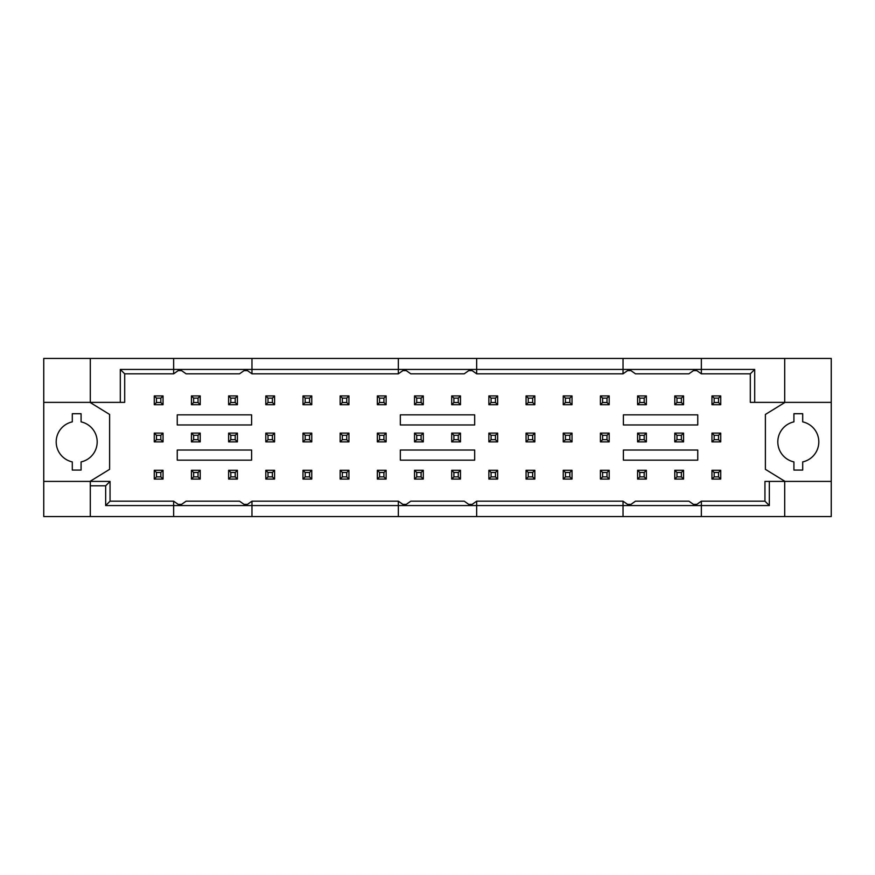 <?xml version="1.0" encoding="UTF-8"?>
<svg xmlns="http://www.w3.org/2000/svg" width="875" height="875" viewBox="0 0 875 875"><rect width="100%" height="100%" fill="white"/><g stroke="black" fill="none" stroke-linecap="round" stroke-linejoin="round"><path stroke-width="1.31" d="M750.302 373.822L750.302 402.369L784.7 402.369L784.7 358.455L831.25 358.455L831.25 402.369L785.039 402.369L765.384 414.455L765.384 469.328L785.039 481.414L831.25 481.414L831.25 516.545L784.7 516.545L784.7 481.414L764.947 481.414L764.947 501.178L701.345 501.178L696.806 504.372L693.438 504.372L688.898 501.178L635.469 501.178L630.941 504.372L627.561 504.372L623.033 501.178L476.656 501.178L472.128 504.372L468.748 504.372L464.209 501.178L410.791 501.178L406.252 504.372L402.872 504.372L398.344 501.178L251.967 501.178L247.439 504.372L244.059 504.372L239.531 501.178L186.102 501.178L181.562 504.372L178.194 504.372L173.655 501.178L110.053 501.178L110.053 481.414L90.3 481.414L90.3 516.545L43.75 516.545L43.75 481.414L89.961 481.414L109.616 469.328L109.616 414.455L89.961 402.369L43.75 402.369L43.75 358.455L90.3 358.455L90.3 402.369L124.698 402.369L124.698 373.822L173.655 373.822L178.194 370.628L181.562 370.628L186.102 373.822L239.531 373.822L244.059 370.628L247.439 370.628L251.967 373.822L398.344 373.822L402.872 370.628L406.252 370.628L410.791 373.822L464.209 373.822L468.748 370.628L472.128 370.628L476.656 373.822L623.033 373.822L627.561 370.628L630.941 370.628L635.469 373.822L688.898 373.822L693.438 370.628L696.806 370.628L701.345 373.822L750.302 373.822L754.698 369.436L173.655 369.436L173.655 358.455L251.967 358.455L251.967 373.822M784.7 358.455L701.345 358.455L701.345 373.822M623.033 373.822L623.033 358.455L701.345 358.455M623.033 358.455L476.656 358.455L476.656 373.822M398.344 373.822L398.344 358.455L476.656 358.455M398.344 358.455L251.967 358.455M173.655 358.455L90.3 358.455M43.75 402.369L43.75 481.414M72.297 421.87L72.297 413.711L81.08 413.711L81.08 421.87A20.497 20.497 0 0 1 81.08 461.912L81.08 470.072L72.297 470.072L72.297 461.912A20.497 20.497 0 0 1 72.297 421.87M623.394 424.977L623.394 414.848L697.758 414.848L697.758 424.977L623.394 424.977M697.758 460.152L623.394 460.152L623.394 450.023L697.758 450.023L697.758 460.152M400.323 424.977L400.323 414.848L474.677 414.848L474.677 424.977L400.323 424.977M474.677 460.152L400.323 460.152L400.323 450.023L474.677 450.023L474.677 460.152M177.242 424.977L177.242 414.848L251.606 414.848L251.606 424.977L177.242 424.977M251.606 460.152L177.242 460.152L177.242 450.023L251.606 450.023L251.606 460.152M120.302 402.369L120.302 369.436L124.698 373.822M173.655 373.822L173.655 369.436L120.302 369.436M754.698 402.369L754.698 369.436M831.25 481.414L831.25 402.369M793.92 413.711L802.703 413.711L802.703 421.87A20.497 20.497 0 0 1 802.703 461.912L802.703 470.072L793.92 470.072L793.92 461.912A20.497 20.497 0 0 1 793.92 421.87L793.92 413.711M90.3 516.545L173.655 516.545L173.655 501.178M110.053 501.178L105.667 505.564L251.967 505.564L251.967 516.545L173.655 516.545M251.967 516.545L398.344 516.545L398.344 505.564L769.333 505.564L769.333 481.414M476.656 501.178L476.656 516.545L398.344 516.545M476.656 516.545L623.033 516.545L623.033 501.178M701.345 501.178L701.345 516.545L623.033 516.545M701.345 516.545L784.7 516.545M105.667 505.564L105.667 485.8L110.053 481.414M105.667 485.8L90.3 485.8M251.967 501.178L251.967 505.564L398.344 505.564L398.344 501.178M764.947 501.178L769.333 505.564M711.955 395.927L711.955 404.709L720.738 404.709L720.738 395.927L711.955 395.927L714.153 398.125L718.539 398.125L720.738 395.927M718.539 398.125L718.539 402.511L714.153 402.511L714.153 398.125M720.738 404.709L718.539 402.511M711.955 404.709L714.153 402.511M674.778 395.927L674.778 404.709L683.561 404.709L683.561 395.927L674.778 395.927L676.966 398.125L681.363 398.125L683.561 395.927M681.363 398.125L681.363 402.511L676.966 402.511L676.966 398.125M683.561 404.709L681.363 402.511M674.778 404.709L676.966 402.511M637.591 395.927L637.591 404.709L646.373 404.709L646.373 395.927L637.591 395.927L639.789 398.125L644.186 398.125L646.373 395.927M644.186 398.125L644.186 402.511L639.789 402.511L639.789 398.125M646.373 404.709L644.186 402.511M637.591 404.709L639.789 402.511M600.414 395.927L600.414 404.709L609.197 404.709L609.197 395.927L600.414 395.927L602.613 398.125L606.998 398.125L609.197 395.927M606.998 398.125L606.998 402.511L602.613 402.511L602.613 398.125M609.197 404.709L606.998 402.511M600.414 404.709L602.613 402.511M563.238 395.927L563.238 404.709L572.02 404.709L572.02 395.927L563.238 395.927L565.436 398.125L569.822 398.125L572.02 395.927M569.822 398.125L569.822 402.511L565.436 402.511L565.436 398.125M572.02 404.709L569.822 402.511M563.238 404.709L565.436 402.511M526.061 395.927L526.061 404.709L534.844 404.709L534.844 395.927L526.061 395.927L528.248 398.125L532.645 398.125L534.844 395.927M532.645 398.125L532.645 402.511L528.248 402.511L528.248 398.125M534.844 404.709L532.645 402.511M526.061 404.709L528.248 402.511M488.873 395.927L488.873 404.709L497.656 404.709L497.656 395.927L488.873 395.927L491.072 398.125L495.469 398.125L497.656 395.927M495.469 398.125L495.469 402.511L491.072 402.511L491.072 398.125M497.656 404.709L495.469 402.511M488.873 404.709L491.072 402.511M451.697 395.927L451.697 404.709L460.48 404.709L460.48 395.927L451.697 395.927L453.895 398.125L458.281 398.125L460.48 395.927M458.281 398.125L458.281 402.511L453.895 402.511L453.895 398.125M460.48 404.709L458.281 402.511M451.697 404.709L453.895 402.511M414.52 395.927L414.52 404.709L423.303 404.709L423.303 395.927L414.52 395.927L416.719 398.125L421.105 398.125L423.303 395.927M421.105 398.125L421.105 402.511L416.719 402.511L416.719 398.125M423.303 404.709L421.105 402.511M414.52 404.709L416.719 402.511M377.344 395.927L377.344 404.709L386.127 404.709L386.127 395.927L377.344 395.927L379.531 398.125L383.928 398.125L386.127 395.927M383.928 398.125L383.928 402.511L379.531 402.511L379.531 398.125M386.127 404.709L383.928 402.511M377.344 404.709L379.531 402.511M340.156 395.927L340.156 404.709L348.939 404.709L348.939 395.927L340.156 395.927L342.355 398.125L346.752 398.125L348.939 395.927M346.752 398.125L346.752 402.511L342.355 402.511L342.355 398.125M348.939 404.709L346.752 402.511M340.156 404.709L342.355 402.511M302.98 395.927L302.98 404.709L311.763 404.709L311.763 395.927L302.98 395.927L305.178 398.125L309.564 398.125L311.763 395.927M309.564 398.125L309.564 402.511L305.178 402.511L305.178 398.125M311.763 404.709L309.564 402.511M302.98 404.709L305.178 402.511M265.803 395.927L265.803 404.709L274.586 404.709L274.586 395.927L265.803 395.927L268.002 398.125L272.387 398.125L274.586 395.927M272.387 398.125L272.387 402.511L268.002 402.511L268.002 398.125M274.586 404.709L272.387 402.511M265.803 404.709L268.002 402.511M228.627 395.927L228.627 404.709L237.409 404.709L237.409 395.927L228.627 395.927L230.814 398.125L235.211 398.125L237.409 395.927M235.211 398.125L235.211 402.511L230.814 402.511L230.814 398.125M237.409 404.709L235.211 402.511M228.627 404.709L230.814 402.511M191.439 395.927L191.439 404.709L200.222 404.709L200.222 395.927L191.439 395.927L193.637 398.125L198.034 398.125L200.222 395.927M198.034 398.125L198.034 402.511L193.637 402.511L193.637 398.125M200.222 404.709L198.034 402.511M191.439 404.709L193.637 402.511M154.262 395.927L154.262 404.709L163.045 404.709L163.045 395.927L154.262 395.927L156.461 398.125L160.847 398.125L163.045 395.927M160.847 398.125L160.847 402.511L156.461 402.511L156.461 398.125M163.045 404.709L160.847 402.511M154.262 404.709L156.461 402.511M711.955 433.114L711.955 441.886L720.738 441.886L720.738 433.114L711.955 433.114L714.153 435.302L718.539 435.302L720.738 433.114M718.539 435.302L718.539 439.698L714.153 439.698L714.153 435.302M720.738 441.886L718.539 439.698M711.955 441.886L714.153 439.698M674.778 433.114L674.778 441.886L683.561 441.886L683.561 433.114L674.778 433.114L676.966 435.302L681.363 435.302L683.561 433.114M681.363 435.302L681.363 439.698L676.966 439.698L676.966 435.302M683.561 441.886L681.363 439.698M674.778 441.886L676.966 439.698M637.591 433.114L637.591 441.886L646.373 441.886L646.373 433.114L637.591 433.114L639.789 435.302L644.186 435.302L646.373 433.114M644.186 435.302L644.186 439.698L639.789 439.698L639.789 435.302M646.373 441.886L644.186 439.698M637.591 441.886L639.789 439.698M600.414 433.114L600.414 441.886L609.197 441.886L609.197 433.114L600.414 433.114L602.613 435.302L606.998 435.302L609.197 433.114M606.998 435.302L606.998 439.698L602.613 439.698L602.613 435.302M609.197 441.886L606.998 439.698M600.414 441.886L602.613 439.698M563.238 433.114L563.238 441.886L572.02 441.886L572.02 433.114L563.238 433.114L565.436 435.302L569.822 435.302L572.02 433.114M569.822 435.302L569.822 439.698L565.436 439.698L565.436 435.302M572.02 441.886L569.822 439.698M563.238 441.886L565.436 439.698M526.061 433.114L526.061 441.886L534.844 441.886L534.844 433.114L526.061 433.114L528.248 435.302L532.645 435.302L534.844 433.114M532.645 435.302L532.645 439.698L528.248 439.698L528.248 435.302M534.844 441.886L532.645 439.698M526.061 441.886L528.248 439.698M488.873 433.114L488.873 441.886L497.656 441.886L497.656 433.114L488.873 433.114L491.072 435.302L495.469 435.302L497.656 433.114M495.469 435.302L495.469 439.698L491.072 439.698L491.072 435.302M497.656 441.886L495.469 439.698M488.873 441.886L491.072 439.698M451.697 433.114L451.697 441.886L460.48 441.886L460.48 433.114L451.697 433.114L453.895 435.302L458.281 435.302L460.48 433.114M458.281 435.302L458.281 439.698L453.895 439.698L453.895 435.302M460.48 441.886L458.281 439.698M451.697 441.886L453.895 439.698M414.52 433.114L414.52 441.886L423.303 441.886L423.303 433.114L414.52 433.114L416.719 435.302L421.105 435.302L423.303 433.114M421.105 435.302L421.105 439.698L416.719 439.698L416.719 435.302M423.303 441.886L421.105 439.698M414.52 441.886L416.719 439.698M377.344 433.114L377.344 441.886L386.127 441.886L386.127 433.114L377.344 433.114L379.531 435.302L383.928 435.302L386.127 433.114M383.928 435.302L383.928 439.698L379.531 439.698L379.531 435.302M386.127 441.886L383.928 439.698M377.344 441.886L379.531 439.698M340.156 433.114L340.156 441.886L348.939 441.886L348.939 433.114L340.156 433.114L342.355 435.302L346.752 435.302L348.939 433.114M346.752 435.302L346.752 439.698L342.355 439.698L342.355 435.302M348.939 441.886L346.752 439.698M340.156 441.886L342.355 439.698M302.98 433.114L302.98 441.886L311.763 441.886L311.763 433.114L302.98 433.114L305.178 435.302L309.564 435.302L311.763 433.114M309.564 435.302L309.564 439.698L305.178 439.698L305.178 435.302M311.763 441.886L309.564 439.698M302.98 441.886L305.178 439.698M265.803 433.114L265.803 441.886L274.586 441.886L274.586 433.114L265.803 433.114L268.002 435.302L272.387 435.302L274.586 433.114M272.387 435.302L272.387 439.698L268.002 439.698L268.002 435.302M274.586 441.886L272.387 439.698M265.803 441.886L268.002 439.698M228.627 433.114L228.627 441.886L237.409 441.886L237.409 433.114L228.627 433.114L230.814 435.302L235.211 435.302L237.409 433.114M235.211 435.302L235.211 439.698L230.814 439.698L230.814 435.302M237.409 441.886L235.211 439.698M228.627 441.886L230.814 439.698M191.439 433.114L191.439 441.886L200.222 441.886L200.222 433.114L191.439 433.114L193.637 435.302L198.034 435.302L200.222 433.114M198.034 435.302L198.034 439.698L193.637 439.698L193.637 435.302M200.222 441.886L198.034 439.698M191.439 441.886L193.637 439.698M154.262 433.114L154.262 441.886L163.045 441.886L163.045 433.114L154.262 433.114L156.461 435.302L160.847 435.302L163.045 433.114M160.847 435.302L160.847 439.698L156.461 439.698L156.461 435.302M163.045 441.886L160.847 439.698M154.262 441.886L156.461 439.698M711.955 470.291L711.955 479.073L720.738 479.073L720.738 470.291L711.955 470.291L714.153 472.489L718.539 472.489L720.738 470.291M718.539 472.489L718.539 476.875L714.153 476.875L714.153 472.489M720.738 479.073L718.539 476.875M711.955 479.073L714.153 476.875M674.778 470.291L674.778 479.073L683.561 479.073L683.561 470.291L674.778 470.291L676.966 472.489L681.363 472.489L683.561 470.291M681.363 472.489L681.363 476.875L676.966 476.875L676.966 472.489M683.561 479.073L681.363 476.875M674.778 479.073L676.966 476.875M637.591 470.291L637.591 479.073L646.373 479.073L646.373 470.291L637.591 470.291L639.789 472.489L644.186 472.489L646.373 470.291M644.186 472.489L644.186 476.875L639.789 476.875L639.789 472.489M646.373 479.073L644.186 476.875M637.591 479.073L639.789 476.875M600.414 470.291L600.414 479.073L609.197 479.073L609.197 470.291L600.414 470.291L602.613 472.489L606.998 472.489L609.197 470.291M606.998 472.489L606.998 476.875L602.613 476.875L602.613 472.489M609.197 479.073L606.998 476.875M600.414 479.073L602.613 476.875M563.238 470.291L563.238 479.073L572.02 479.073L572.02 470.291L563.238 470.291L565.436 472.489L569.822 472.489L572.02 470.291M569.822 472.489L569.822 476.875L565.436 476.875L565.436 472.489M572.02 479.073L569.822 476.875M563.238 479.073L565.436 476.875M526.061 470.291L526.061 479.073L534.844 479.073L534.844 470.291L526.061 470.291L528.248 472.489L532.645 472.489L534.844 470.291M532.645 472.489L532.645 476.875L528.248 476.875L528.248 472.489M534.844 479.073L532.645 476.875M526.061 479.073L528.248 476.875M488.873 470.291L488.873 479.073L497.656 479.073L497.656 470.291L488.873 470.291L491.072 472.489L495.469 472.489L497.656 470.291M495.469 472.489L495.469 476.875L491.072 476.875L491.072 472.489M497.656 479.073L495.469 476.875M488.873 479.073L491.072 476.875M451.697 470.291L451.697 479.073L460.48 479.073L460.48 470.291L451.697 470.291L453.895 472.489L458.281 472.489L460.48 470.291M458.281 472.489L458.281 476.875L453.895 476.875L453.895 472.489M460.48 479.073L458.281 476.875M451.697 479.073L453.895 476.875M414.52 470.291L414.52 479.073L423.303 479.073L423.303 470.291L414.52 470.291L416.719 472.489L421.105 472.489L423.303 470.291M421.105 472.489L421.105 476.875L416.719 476.875L416.719 472.489M423.303 479.073L421.105 476.875M414.52 479.073L416.719 476.875M377.344 470.291L377.344 479.073L386.127 479.073L386.127 470.291L377.344 470.291L379.531 472.489L383.928 472.489L386.127 470.291M383.928 472.489L383.928 476.875L379.531 476.875L379.531 472.489M386.127 479.073L383.928 476.875M377.344 479.073L379.531 476.875M340.156 470.291L340.156 479.073L348.939 479.073L348.939 470.291L340.156 470.291L342.355 472.489L346.752 472.489L348.939 470.291M346.752 472.489L346.752 476.875L342.355 476.875L342.355 472.489M348.939 479.073L346.752 476.875M340.156 479.073L342.355 476.875M302.98 470.291L302.98 479.073L311.763 479.073L311.763 470.291L302.98 470.291L305.178 472.489L309.564 472.489L311.763 470.291M309.564 472.489L309.564 476.875L305.178 476.875L305.178 472.489M311.763 479.073L309.564 476.875M302.98 479.073L305.178 476.875M265.803 470.291L265.803 479.073L274.586 479.073L274.586 470.291L265.803 470.291L268.002 472.489L272.387 472.489L274.586 470.291M272.387 472.489L272.387 476.875L268.002 476.875L268.002 472.489M274.586 479.073L272.387 476.875M265.803 479.073L268.002 476.875M228.627 470.291L228.627 479.073L237.409 479.073L237.409 470.291L228.627 470.291L230.814 472.489L235.211 472.489L237.409 470.291M235.211 472.489L235.211 476.875L230.814 476.875L230.814 472.489M237.409 479.073L235.211 476.875M228.627 479.073L230.814 476.875M191.439 470.291L191.439 479.073L200.222 479.073L200.222 470.291L191.439 470.291L193.637 472.489L198.034 472.489L200.222 470.291M198.034 472.489L198.034 476.875L193.637 476.875L193.637 472.489M200.222 479.073L198.034 476.875M191.439 479.073L193.637 476.875M154.262 470.291L154.262 479.073L163.045 479.073L163.045 470.291L154.262 470.291L156.461 472.489L160.847 472.489L163.045 470.291M160.847 472.489L160.847 476.875L156.461 476.875L156.461 472.489M163.045 479.073L160.847 476.875M154.262 479.073L156.461 476.875"/></g></svg>

